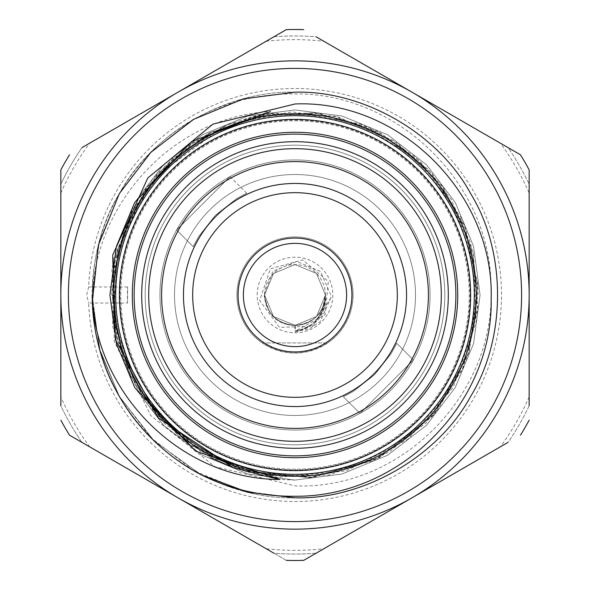 <?xml version="1.0" encoding="UTF-8"?>
<svg xmlns="http://www.w3.org/2000/svg" width="590" height="590" viewBox="0 0 590 590"><rect width="100%" height="100%" fill="white"/><g stroke="black" fill="none" stroke-linecap="round" stroke-linejoin="round"><path stroke-width="0.44" stroke-dasharray="2.95 2.21" d="M174.515 295A120.493 120.493 0 0 1 295 174.507A120.493 120.493 0 0 1 415.493 295A120.493 120.493 0 0 1 295 415.485A120.493 120.493 0 0 1 174.515 295A120.493 120.493 0 0 1 295 174.507A120.493 120.493 0 0 1 415.493 295A120.493 120.493 0 0 1 295 415.485A120.493 120.493 0 0 1 174.515 295A120.493 120.493 0 0 1 295 174.507A120.493 120.493 0 0 1 415.493 295A120.493 120.493 0 0 1 295 415.485A120.493 120.493 0 0 1 174.515 295A120.493 120.493 0 0 0 295 415.485A120.493 120.493 0 0 0 415.493 295A120.493 120.493 0 0 1 295 415.485A120.493 120.493 0 0 1 174.515 295A120.493 120.493 0 0 1 295 174.507A120.493 120.493 0 0 1 415.493 295A120.493 120.493 0 0 1 295 415.485A120.493 120.493 0 0 1 174.515 295A120.493 120.493 0 0 1 295 174.507A120.493 120.493 0 0 1 415.493 295A120.493 120.493 0 0 1 295 415.485A120.493 120.493 0 0 1 174.515 295A120.493 120.493 0 0 1 295 174.507A120.493 120.493 0 0 1 415.493 295A120.493 120.493 0 0 0 295 174.507A120.493 120.493 0 0 0 174.515 295M430.058 295A135.051 135.051 0 0 0 295 159.942A135.051 135.051 0 0 0 159.949 295A135.051 135.051 0 0 0 295 430.051A135.051 135.051 0 0 0 430.058 295A135.051 135.051 0 0 1 295 430.051A135.051 135.051 0 0 1 159.949 295A135.051 135.051 0 0 0 295 430.051A135.051 135.051 0 0 0 430.058 295A135.051 135.051 0 0 1 295 430.051A135.051 135.051 0 0 1 159.949 295A135.051 135.051 0 0 0 295 430.051A135.051 135.051 0 0 0 430.058 295A135.051 135.051 0 0 1 295 430.051A135.051 135.051 0 0 1 159.949 295A135.051 135.051 0 0 0 295 430.051A135.051 135.051 0 0 0 430.058 295A135.051 135.051 0 0 1 295 430.051A135.051 135.051 0 0 1 159.949 295A135.051 135.051 0 0 0 295 430.051A135.051 135.051 0 0 0 430.058 295A135.051 135.051 0 0 1 295 430.051A135.051 135.051 0 0 1 159.949 295A135.051 135.051 0 0 1 295 159.949A135.051 135.051 0 0 1 430.058 295A135.051 135.051 0 0 1 295 430.051A135.051 135.051 0 0 1 159.949 295A135.051 135.051 0 0 1 295 159.942A135.051 135.051 0 0 1 430.058 295A135.051 135.051 0 0 1 295 430.051A135.051 135.051 0 0 1 159.949 295A135.051 135.051 0 0 1 295 159.942A135.051 135.051 0 0 1 430.058 295A135.051 135.051 0 0 1 295 430.051A135.051 135.051 0 0 1 159.949 295A135.051 135.051 0 0 1 295 159.949A135.051 135.051 0 0 1 430.058 295A135.051 135.051 0 0 0 295 159.949A135.051 135.051 0 0 0 159.949 295A135.051 135.051 0 0 1 295 159.942A135.051 135.051 0 0 1 430.058 295A135.051 135.051 0 0 0 295 159.949A135.051 135.051 0 0 0 159.949 295A135.051 135.051 0 0 1 295 159.949A135.051 135.051 0 0 1 430.058 295A135.051 135.051 0 0 0 295 159.942A135.051 135.051 0 0 0 159.949 295A135.051 135.051 0 0 1 295 159.949A135.051 135.051 0 0 1 430.058 295A135.051 135.051 0 0 0 295 159.942A135.051 135.051 0 0 0 159.949 295A135.051 135.051 0 0 1 295 159.949A135.051 135.051 0 0 1 430.058 295M145.199 295A149.801 149.801 0 0 1 295 145.192A149.801 149.801 0 0 1 444.808 295A149.801 149.801 0 0 1 295 444.801A149.801 149.801 0 0 1 145.199 295A149.801 149.801 0 0 0 295 444.801A149.801 149.801 0 0 0 444.808 295A149.801 149.801 0 0 1 295 444.801A149.801 149.801 0 0 1 145.199 295A149.801 149.801 0 0 0 295 444.801A149.801 149.801 0 0 0 444.808 295A149.801 149.801 0 0 1 295 444.801A149.801 149.801 0 0 1 145.199 295A149.801 149.801 0 0 0 295 444.801A149.801 149.801 0 0 0 444.808 295A149.801 149.801 0 0 0 295 145.199A149.801 149.801 0 0 0 145.199 295A149.801 149.801 0 0 0 295 444.801A149.801 149.801 0 0 0 444.808 295A149.801 149.801 0 0 0 295 145.199A149.801 149.801 0 0 0 145.199 295A149.801 149.801 0 0 1 295 145.199A149.801 149.801 0 0 1 444.808 295A149.801 149.801 0 0 0 295 145.192A149.801 149.801 0 0 0 145.199 295A149.801 149.801 0 0 1 295 145.199A149.801 149.801 0 0 1 444.808 295A149.801 149.801 0 0 0 295 145.192A149.801 149.801 0 0 0 145.199 295M113.759 295A181.241 181.241 0 0 1 295 113.759A181.241 181.241 0 0 1 476.241 295A181.241 181.241 0 0 1 295 476.241A181.241 181.241 0 0 1 113.759 295M441.305 295A146.305 146.305 0 0 1 295 441.298A146.305 146.305 0 0 1 148.702 295A146.305 146.305 0 0 1 295 148.695A146.305 146.305 0 0 1 441.305 295A146.305 146.305 0 0 1 295 441.298A146.305 146.305 0 0 1 148.702 295A146.305 146.305 0 0 1 295 148.695A146.305 146.305 0 0 1 441.305 295A146.305 146.305 0 0 1 295 441.298A146.305 146.305 0 0 1 148.702 295A146.305 146.305 0 0 1 295 148.695A146.305 146.305 0 0 1 441.305 295A146.305 146.305 0 0 1 295 441.298A146.305 146.305 0 0 1 148.702 295A146.305 146.305 0 0 1 295 148.695A146.305 146.305 0 0 1 441.305 295A146.305 146.305 0 0 1 295 441.298A146.305 146.305 0 0 1 148.702 295A146.305 146.305 0 0 1 295 148.695A146.305 146.305 0 0 1 441.305 295A146.305 146.305 0 0 1 295 441.298A146.305 146.305 0 0 1 148.702 295A146.305 146.305 0 0 1 295 148.695A146.305 146.305 0 0 1 441.305 295A146.305 146.305 0 0 1 295 441.298A146.305 146.305 0 0 1 148.702 295A146.305 146.305 0 0 1 295 148.695A146.305 146.305 0 0 1 441.305 295M529.156 396.878A255.359 255.359 0 0 1 500.305 446.844M81.966 147.611A259.047 259.047 0 0 0 60.844 184.205L60.844 169.854L60.844 184.205A259.047 259.047 0 0 1 81.966 147.611L273.878 36.816A259.047 259.047 0 0 1 316.122 36.816L520.454 154.787A265.5 265.5 0 0 1 529.156 169.854L529.156 405.795A259.047 259.047 0 0 1 508.034 442.389L303.703 560.36A265.5 265.5 0 0 1 286.298 560.36L177.922 497.783A234.156 234.156 0 0 0 529.156 295A234.156 234.156 0 0 0 295 60.844A234.156 234.156 0 0 0 60.844 295A234.156 234.156 0 0 0 412.078 497.783A234.156 234.156 0 0 0 295 60.844A234.156 234.156 0 0 0 177.922 497.783L89.695 446.844A255.359 255.359 0 0 1 60.844 396.878M500.305 143.156L508.034 147.611L500.305 143.156A255.359 255.359 0 0 1 529.156 193.122M266.149 41.278A255.359 255.359 0 0 1 323.851 41.278M60.844 193.122A255.359 255.359 0 0 1 89.695 143.156M89.695 446.844L81.966 442.389A259.047 259.047 0 0 1 60.844 405.795L60.844 169.854A265.5 265.5 0 0 1 69.546 154.787A265.5 265.5 0 0 0 60.844 169.854A265.5 265.5 0 0 1 69.546 154.787M323.851 548.722L316.122 553.184L323.851 548.722A255.359 255.359 0 0 1 266.149 548.722M353.078 295A58.078 58.078 0 0 1 295 353.078A58.078 58.078 0 0 1 236.922 295A58.078 58.078 0 0 1 295 236.922A58.078 58.078 0 0 1 327.789 342.938C305.93 356.279 284.07 356.279 262.211 342.938A58.078 58.078 0 0 1 295 236.922A58.078 58.078 0 0 1 353.078 295M264.578 295A30.422 30.422 0 0 1 295 264.578A30.422 30.422 0 0 1 325.422 295L325.4 293.857L325.422 295L316.513 273.495L295.015 264.578L273.487 273.487L264.578 295L273.487 273.487L294.985 264.578L316.513 273.487L325.422 295L316.513 273.487L294.985 264.578L273.487 273.495L264.578 295L273.495 273.487L295.015 264.578L316.513 273.487L325.422 295L316.506 273.487L295.007 264.578L273.495 273.48L264.578 295L273.48 273.495L294.985 264.578L316.52 273.495L325.422 295L316.52 273.495L294.993 264.578L273.48 273.495L264.578 295L273.495 273.48L295.007 264.578L316.498 273.48L325.422 295L316.498 273.48L295 264.578L273.495 273.48L264.578 295L273.48 273.495L295.007 264.578L316.52 273.495L325.422 295L316.52 273.495L295.007 264.578L273.48 273.495L264.578 295L273.495 273.48L294.993 264.578L316.506 273.48L325.422 295L316.506 273.48L294.985 264.578L273.495 273.487L264.578 295L273.487 273.495L295.015 264.578L316.52 273.495L325.422 295L316.513 273.495L295.015 264.578L273.487 273.487L264.578 295L273.487 273.495L294.985 264.578L316.513 273.487L325.422 295L316.52 273.495L294.985 264.578L273.487 273.495L264.578 295L273.495 273.487L295.015 264.578L316.506 273.48L325.422 295L316.506 273.48L295.007 264.578L273.495 273.487L264.578 295L273.487 273.495L294.993 264.578L316.52 273.495L325.422 295L316.52 273.495L294.993 264.578L273.48 273.495L264.578 295L273.495 273.48L295 264.578L316.506 273.48L325.422 295L316.506 273.48L295 264.578L273.495 273.48L264.578 295L273.48 273.495L295 264.578L316.52 273.495L325.422 295L316.52 273.495L295.007 264.578L273.48 273.495L264.578 295L273.495 273.48L294.993 264.578L316.506 273.48L325.422 295L316.506 273.48L294.985 264.578L273.495 273.487L264.578 295L273.487 273.495L295.015 264.578L316.52 273.495L325.422 295L316.52 316.506L294.993 325.422L273.48 316.506L264.578 295L273.487 273.487L294.985 264.578L316.506 273.487L325.422 295L316.506 316.52L295.007 325.422L273.495 316.52L264.578 295C266.422 313.637 276.688 323.777 295.361 325.422C311.749 323.976 321.668 315.237 325.127 299.204L325.422 295L316.513 316.506L294.985 325.422L273.48 316.506L264.578 295L273.502 316.52L295 325.422L316.506 316.52L325.422 295L316.513 316.513L295.015 325.422L273.487 316.513L264.578 295L273.48 316.506L294.993 325.422L316.52 316.506L325.422 295L316.506 316.513L294.985 325.422L273.487 316.513L264.578 295L273.495 316.52L295.007 325.422L316.506 316.513L325.422 295L316.52 316.506L295.015 325.422L273.48 316.506L264.578 295L273.487 316.506L294.985 325.422L316.513 316.513L325.422 295L316.506 316.52L295 325.422L273.495 316.52L264.578 295L273.487 316.513L295.015 325.422L316.513 316.506L325.422 295L316.52 316.506L295 325.422L273.48 316.506L264.578 295L273.495 316.513L294.993 325.422L316.506 316.52L325.422 295L316.506 316.513L295.007 325.422L273.495 316.52L264.578 295L273.48 316.506L295.007 325.422L316.52 316.506L325.422 295L316.513 316.506L294.985 325.422L273.48 316.506L264.578 295L273.495 316.52L295 325.422L316.506 316.52L325.422 295L316.513 316.506L295.015 325.422L273.487 316.513L264.578 295L273.487 316.506L294.985 325.422L316.513 316.506L325.422 295L316.506 316.513L294.985 325.422L273.487 316.513L264.578 295L273.495 316.52L295.015 325.422L316.506 316.513L325.422 295L316.52 316.506L295.015 325.422L273.48 316.506L264.578 295L273.487 316.506L294.985 325.422L316.513 316.513L325.422 295L316.498 316.52L294.993 325.422L273.495 316.52L264.578 295L273.487 316.506L295.015 325.422L316.513 316.506L325.422 295L322.745 307.486A30.422 30.422 0 0 1 268.819 310.495C282.529 337.03 327.126 324.795 325.422 295L324.566 302.154C319.964 316.852 310.001 324.611 294.661 325.422C276.363 323.46 266.333 313.32 264.578 295L273.495 316.513L294.993 325.422L316.506 316.52L325.422 295A30.422 30.422 0 0 1 295 325.422A30.422 30.422 0 0 1 264.578 295M257.203 295A37.797 37.797 0 0 1 295 257.203A37.797 37.797 0 0 1 332.797 295A37.797 37.797 0 0 1 295 332.797A37.797 37.797 0 0 1 257.203 295M322.745 307.486C319.072 319.485 311.1 327.244 298.828 330.747L309.027 329.08L320.09 321.705L330.82 297.906L330.828 295L320.459 271.459L296.836 261.488L273.052 271.142L263.841 295L268.819 310.495M303.703 29.64A265.5 265.5 0 0 0 295 29.5A265.5 265.5 0 0 1 303.703 29.64A265.5 265.5 0 0 0 286.298 29.64A265.5 265.5 0 0 1 295 29.5A265.5 265.5 0 0 0 286.298 29.64M295 92.188L243.405 98.862L193.594 119.357L150.937 152.25L119.357 193.594L99.341 241.612L92.188 295L99.341 348.388L119.357 396.406L154.071 440.848L201.441 474.943L154.071 440.848L119.357 396.406L100.3 351.78L92.313 302.183L100.3 351.78L119.357 396.406L154.071 440.848L201.441 474.943L154.071 440.848L119.357 396.406L99.341 348.388L92.188 295L99.341 241.612L119.357 193.594L150.937 152.25L193.594 119.357L243.405 98.862L295 92.188C226.73 90.189 151.763 133.473 119.357 193.594C83.492 251.716 83.492 338.284 119.357 396.406C151.763 456.527 226.73 499.811 295 497.813C363.27 499.811 438.237 456.527 470.643 396.406C506.508 338.284 506.508 251.716 470.643 193.594C438.237 133.473 363.27 90.189 295 92.188C226.73 90.189 151.763 133.473 119.357 193.594C83.492 251.716 83.492 338.284 119.357 396.406C151.763 456.527 226.73 499.811 295 497.813C363.27 499.811 438.237 456.527 470.643 396.406C506.508 338.284 506.508 251.716 470.643 193.594C438.237 133.473 363.27 90.189 295 92.188C226.73 90.189 151.763 133.473 119.357 193.594C83.492 251.716 83.492 338.284 119.357 396.406C151.763 456.527 226.73 499.811 295 497.813C363.27 499.811 438.237 456.527 470.643 396.406C506.508 338.284 506.508 251.716 470.643 193.594C438.237 133.473 363.27 90.189 295 92.188C226.73 90.189 151.763 133.473 119.357 193.594C83.492 251.716 83.492 338.284 119.357 396.406C151.763 456.527 226.73 499.811 295 497.813C363.27 499.811 438.237 456.527 470.643 396.406C506.508 338.284 506.508 251.716 470.643 193.594C438.237 133.473 363.27 90.189 295 92.188C363.27 90.189 438.237 133.473 470.643 193.594C506.508 251.716 506.508 338.284 470.643 396.406C438.237 456.527 363.27 499.811 295 497.813L243.405 491.138L193.594 470.643L150.937 437.75L119.357 396.406L99.651 349.523L92.202 297.397C94.879 202.075 174.552 116.171 270.471 111.554L253.943 116.282L224.805 125.744L170.363 160.694L131.142 212.997L112.83 275.338L117.329 339.788L143.916 398.67L189.582 444.875L248.899 472.332L313.408 477.303L379.82 457.412L434.646 413.634L468.821 352.968L477.922 284.402L460.967 217.349L420.014 161.033L360.497 123.885L292.234 111.79L228.61 124.225L172.789 158.481L132.772 209.826L113.273 271.555L116.466 336.212L142.146 396.038L187.45 443.348L245.838 471.513L310.141 477.605L373.175 460.716L426.01 423.104L462.28 369.775L477.826 307.176L470.614 242.719L441.15 184.486L393.729 140.641L333.992 115.965L268.723 113.664L207.149 134.203L156.844 174.633L123.686 230.004L111.768 293.798L122.986 358.13L155.613 413.929L209.745 457.184L276.909 477.34L346.219 470.931L407.756 439.432L453.245 387.372L476.277 321.705L473.033 251.665L444.204 188.645L397.778 143.311L337.797 116.835L272.735 113.125L210.829 132.249L159.44 171.72L124.866 226.958L111.812 291.217L121.975 355.298L153.68 411.621L203.543 453.776L264.622 475.695L329.161 475.016L389.459 452.006L438.267 409.231L469.227 351.729L478.084 287.714L464.183 224.643L428.79 169.802L376.789 131.039L314.905 112.852L250.558 117.24L191.418 143.857L145.015 189.744L117.808 248.331L113.147 317.435L134.881 384.083L179.633 437.352L240.558 469.957L309.226 477.679L376.295 459.212L431.998 416.673L467.383 357.12L478.217 293.142L465.834 228.75L431.843 173.15L380.875 133.134L319.161 113.369L254.061 116.4L193.808 142.249L146.91 187.096L117.432 249.813L113.457 319.817L135.803 385.713L180.739 438.245L241.944 470.385L311.173 477.517L378.544 458.076L433.126 415.397L463.386 367.223L477.553 310.465L473.276 252.505L451.468 199.597L415.05 156.616L368.049 127.012L314.986 112.86L260.507 114.998L209.155 133.082L165.222 165.672L132.588 210.254L114.541 263.251L113.457 320.09L130.324 375.358L164.079 423.141L210.623 457.707M201.441 474.943L154.071 440.848L119.357 396.406L100.3 351.78L92.313 302.183L100.3 351.78L119.357 396.406L154.071 440.848L201.441 474.943M92.188 295L99.341 241.612L119.357 193.594M295 113.759A181.241 181.241 0 0 0 113.759 295A181.241 181.241 0 0 0 295 476.241A181.241 181.241 0 0 0 476.241 295A181.241 181.241 0 0 0 295 113.759A181.241 181.241 0 0 0 113.759 295A181.241 181.241 0 0 0 295 476.241A181.241 181.241 0 0 0 476.241 295A181.241 181.241 0 0 0 295 113.759M92.202 297.397A202.812 202.812 0 0 1 193.041 119.682C224.79 102.122 258.781 93.53 295 93.906C399.6 92.91 493.1 186.211 491.005 290.995C494.214 395.632 400.101 490.29 295 485.858L215.018 466.742L150.745 415.53L114.29 341.455L113.45 259.04L152.677 178.667L224.805 125.744M127.624 286.961L88.655 286.961A206.5 206.5 0 0 1 295 88.5A206.5 206.5 0 0 1 501.5 295A206.5 206.5 0 0 1 295 501.5A206.5 206.5 0 0 1 88.655 303.039L127.624 303.039A167.567 167.567 0 0 1 127.624 286.961L127.624 303.039M88.655 286.961L86.656 295L88.655 303.039M295 120.766A174.234 174.234 0 0 1 469.234 295A174.234 174.234 0 0 1 295 469.234A174.234 174.234 0 0 1 120.766 295A174.234 174.234 0 0 1 295 120.766A174.234 174.234 0 0 1 469.234 295A174.234 174.234 0 0 1 295 469.234A174.234 174.234 0 0 1 120.766 295A174.234 174.234 0 0 1 295 120.766M295 119.977A175.024 175.024 0 0 1 470.024 295A175.024 175.024 0 0 1 295 470.024A175.024 175.024 0 0 1 119.977 295A175.024 175.024 0 0 1 295 119.977M119.386 295A175.614 175.614 0 0 0 295 470.614A175.614 175.614 0 0 0 470.621 295A175.614 175.614 0 0 1 295 470.614A175.614 175.614 0 0 1 119.386 295A175.614 175.614 0 0 0 295 470.614A175.614 175.614 0 0 0 470.621 295A175.614 175.614 0 0 1 295 470.614A175.614 175.614 0 0 1 119.386 295A175.614 175.614 0 0 0 295 470.614A175.614 175.614 0 0 0 470.621 295A175.614 175.614 0 0 1 295 470.614A175.614 175.614 0 0 1 119.386 295A175.614 175.614 0 0 0 295 470.614A175.614 175.614 0 0 0 470.621 295A175.614 175.614 0 0 0 295 119.379A175.614 175.614 0 0 0 119.386 295A175.614 175.614 0 0 1 295 119.386A175.614 175.614 0 0 1 470.621 295A175.614 175.614 0 0 0 295 119.379A175.614 175.614 0 0 0 119.386 295A175.614 175.614 0 0 1 295 119.386A175.614 175.614 0 0 1 470.621 295A175.614 175.614 0 0 0 295 119.379A175.614 175.614 0 0 0 119.386 295A175.614 175.614 0 0 1 295 119.386A175.614 175.614 0 0 1 470.621 295A175.614 175.614 0 0 0 295 119.379A175.614 175.614 0 0 0 119.386 295M134.137 295A160.864 160.864 0 0 0 295 455.864A160.864 160.864 0 0 0 455.871 295A160.864 160.864 0 0 1 295 455.864A160.864 160.864 0 0 1 134.137 295A160.864 160.864 0 0 0 295 455.864A160.864 160.864 0 0 0 455.871 295A160.864 160.864 0 0 1 295 455.864A160.864 160.864 0 0 1 134.137 295A160.864 160.864 0 0 0 295 455.864A160.864 160.864 0 0 0 455.871 295A160.864 160.864 0 0 1 295 455.864A160.864 160.864 0 0 1 134.137 295A160.864 160.864 0 0 0 295 455.864A160.864 160.864 0 0 0 455.871 295A160.864 160.864 0 0 0 295 134.129A160.864 160.864 0 0 0 134.137 295A160.864 160.864 0 0 1 295 134.137A160.864 160.864 0 0 1 455.871 295A160.864 160.864 0 0 0 295 134.129A160.864 160.864 0 0 0 134.137 295A160.864 160.864 0 0 1 295 134.137A160.864 160.864 0 0 1 455.871 295A160.864 160.864 0 0 0 295 134.129A160.864 160.864 0 0 0 134.137 295A160.864 160.864 0 0 1 295 134.137A160.864 160.864 0 0 1 455.871 295A160.864 160.864 0 0 0 295 134.129A160.864 160.864 0 0 0 134.137 295M359.959 413.406L413.406 359.959L359.959 413.406L413.406 359.959L359.959 413.406L413.406 359.959L359.959 413.406L343.321 396.775L359.959 413.406L343.321 396.775L353.499 391.288L374.65 374.672L391.295 353.476L396.775 343.321L413.406 359.959L396.775 343.321L391.288 353.491L374.657 374.665L353.491 391.288L343.321 396.775L353.499 391.288L374.65 374.672L391.295 353.476L396.775 343.321L391.288 353.491L374.657 374.665L353.491 391.288L343.321 396.775L353.499 391.288L374.65 374.672L391.295 353.476L396.775 343.321L413.406 359.959M397.328 295A102.328 102.328 0 0 0 295 192.672A102.328 102.328 0 0 0 192.672 295A102.328 102.328 0 0 0 295 397.328A102.328 102.328 0 0 0 397.328 295M295 346.625A51.625 51.625 0 0 0 346.625 295A51.625 51.625 0 0 0 295 243.375A51.625 51.625 0 0 0 243.375 295A51.625 51.625 0 0 0 295 346.625M176.594 230.041L230.041 176.594L176.594 230.041L230.041 176.594L176.594 230.041L230.041 176.594L176.594 230.041L193.225 246.679L198.712 236.502L215.328 215.35L236.524 198.705L246.679 193.225L236.509 198.712L215.335 215.343L198.712 236.509L193.225 246.679L198.712 236.502L215.328 215.35L236.524 198.705L246.679 193.225L236.509 198.712L215.335 215.343L198.712 236.509L193.225 246.679L198.712 236.502L215.328 215.35L236.524 198.705L246.679 193.225L236.509 198.712L215.335 215.343L198.712 236.509L193.225 246.679L176.594 230.041L193.225 246.679M230.041 176.594L246.679 193.225M396.775 343.321L391.288 353.491L374.657 374.665L353.491 391.288L343.321 396.775M303.703 560.36L316.122 553.184A259.047 259.047 0 0 1 273.878 553.184L286.298 560.36A265.5 265.5 0 0 0 303.703 560.36A265.5 265.5 0 0 1 286.298 560.36M520.454 154.787A265.5 265.5 0 0 1 529.156 169.854A265.5 265.5 0 0 0 520.454 154.787L508.034 147.611A259.047 259.047 0 0 1 529.156 184.205A259.047 259.047 0 0 0 508.034 147.611M520.454 435.214A265.5 265.5 0 0 0 529.156 420.146A265.5 265.5 0 0 1 520.454 435.214A265.5 265.5 0 0 0 529.156 420.146M60.844 420.146A265.5 265.5 0 0 0 69.546 435.214A265.5 265.5 0 0 1 60.844 420.146A265.5 265.5 0 0 0 69.546 435.214M262.211 342.938L327.789 342.938L262.211 342.938M298.828 330.747L295.236 330.953L294.661 325.422M330.82 297.906L312.87 326.181L279.417 327.384L259.637 300.45L270.382 268.811L302.663 259.88L328.298 281.437L325.016 314.78L295.502 330.961L295.42 331.86L295.236 330.953C312.516 327.339 322.295 317.737 324.566 302.154M295.361 325.422L295.502 330.961C314.072 326.838 323.947 316.255 325.127 299.204M273.878 36.816A259.047 259.047 0 0 1 316.122 36.816M316.122 553.184A259.047 259.047 0 0 1 273.878 553.184M113.45 259.04L112.572 326.211L134.719 387.534L163.533 425.272L202.466 455.281L247.918 473.984L295 480.076L342.082 473.984L387.542 455.281L426.467 425.272L455.281 387.542L473.549 343.719L480.076 295L473.549 246.281L455.281 202.466L426.467 164.728L387.542 134.719L342.082 116.016L295 109.924L247.918 116.016L202.466 134.719L163.533 164.728L134.719 202.458L116.451 246.281L109.924 295L116.451 343.719L134.719 387.534L163.533 425.272L202.466 455.281L247.918 473.984L295 480.076L342.082 473.984L387.542 455.281L426.467 425.272L455.281 387.542L473.549 343.719L480.076 295L473.549 246.281L455.281 202.466L426.467 164.728L387.542 134.719L342.082 116.016L295 109.924L247.918 116.016L202.466 134.719L163.533 164.728L134.719 202.458L116.451 246.281L109.924 295L116.451 343.719L134.719 387.534L163.533 425.272L202.466 455.281L247.918 473.984L295 480.076L342.082 473.984L387.542 455.281L426.467 425.272L455.281 387.542L473.549 343.719L480.076 295L473.549 246.281L455.281 202.466L426.467 164.728L387.542 134.719L342.082 116.016L295 109.924L247.918 116.016L202.466 134.719L163.533 164.728L134.719 202.458L116.451 246.281L109.924 295L116.451 343.719L134.719 387.534L163.533 425.272L202.466 455.281L247.918 473.984L295 480.076L342.082 473.984L387.542 455.281L426.467 425.272L455.281 387.542L473.549 343.719L480.076 295L473.549 246.281L455.281 202.466L426.467 164.728L387.542 134.719L342.082 116.016L295 109.924L247.918 116.016L202.466 134.719L163.533 164.728L134.719 202.458L116.451 246.281L109.924 295L116.451 343.719L134.719 387.534L163.533 425.272L202.466 455.281L247.918 473.984L295 480.076L342.082 473.984L387.542 455.281L426.467 425.272L455.281 387.542L473.549 343.719L480.076 295L473.549 246.281L455.281 202.466L426.467 164.728L387.542 134.719L342.082 116.016L295 109.924L247.918 116.016L202.466 134.719L163.533 164.728L134.719 202.458L116.451 246.281L109.924 295L116.451 343.719L134.719 387.534L163.533 425.272L202.466 455.281L247.918 473.984L295 480.076L342.082 473.984L387.542 455.281L426.467 425.272L455.281 387.542L473.549 343.719L480.076 295L473.549 246.281L455.281 202.466L426.467 164.728L387.542 134.719L342.082 116.016L295 109.924L247.918 116.016L202.466 134.719L163.533 164.728L134.719 202.458L116.451 246.281L109.924 295L116.451 343.719L134.719 387.534L195.644 451.144L279.977 479.464L295 480.076L342.082 473.984L387.542 455.281L426.467 425.272L455.281 387.542L473.549 343.719L480.076 295L473.549 246.281L455.281 202.466L426.467 164.728L387.542 134.719L342.082 116.016L295 109.924L247.918 116.016L202.466 134.719L163.533 164.728L134.719 202.458L116.451 246.281L109.924 295L116.451 343.719L134.719 387.534L163.533 425.272L202.466 455.281L247.918 473.984L295 480.076L342.082 473.984L387.542 455.281L426.467 425.272L455.281 387.542L473.549 343.719L480.076 295L473.549 246.281L455.281 202.466L426.467 164.728L387.542 134.719L342.082 116.016L295 109.924L247.918 116.016L202.466 134.719L163.533 164.728L134.719 202.458L116.451 246.281L109.924 295L116.451 343.719L134.719 387.534L163.533 425.272L202.466 455.281L247.918 473.984L295 480.076L342.082 473.984L387.542 455.281L426.467 425.272L455.281 387.542L473.549 343.719L480.076 295L473.549 246.281L455.281 202.466L426.467 164.728L387.542 134.719L342.082 116.016L295 109.924L247.918 116.016L202.466 134.719L163.533 164.728L134.719 202.458L116.451 246.281L109.924 295L116.451 343.719L134.719 387.534L163.533 425.272L202.466 455.281L247.918 473.984L295 480.076L342.082 473.984L387.542 455.281L426.467 425.272L455.281 387.542L473.549 343.719L480.076 295L473.549 246.281L455.281 202.466L426.467 164.728L387.542 134.719L342.082 116.016L295 109.924L247.918 116.016L202.466 134.719L163.533 164.728L134.719 202.458L116.451 246.281L109.924 295L116.451 343.719L134.719 387.534L163.533 425.272L202.466 455.281L247.918 473.984L295 480.076L342.082 473.984L387.542 455.281L426.467 425.272L455.281 387.542L473.549 343.719L480.076 295L473.549 246.281L455.281 202.466L426.467 164.728L387.542 134.719L342.082 116.016L295 109.924L247.918 116.016L202.466 134.719L163.533 164.728L134.719 202.458L116.451 246.281L109.924 295L116.451 343.719L134.719 387.534L163.533 425.272L202.466 455.281L247.918 473.984L295 480.076L342.082 473.984L387.542 455.281L426.467 425.272L455.281 387.542L473.549 343.719L480.076 295L473.549 246.281L455.281 202.466L426.467 164.728L387.542 134.719L342.082 116.016L295 109.924L247.918 116.016L202.466 134.719L163.533 164.728L134.719 202.458L111.871 268.236L115.404 339.7M81.966 442.389A259.047 259.047 0 0 1 60.844 405.795M529.156 405.795A259.047 259.047 0 0 1 508.034 442.389M295.42 331.86C317.007 326.831 327 314.168 325.4 293.857"/><path stroke-width="0.89" d="M141.696 295A153.311 153.311 0 0 1 295 141.689A153.311 153.311 0 0 1 448.312 295A153.311 153.311 0 0 1 295 448.304A153.311 153.311 0 0 1 141.696 295M457.715 295A162.715 162.715 0 0 0 295 132.285A162.715 162.715 0 0 0 132.293 295A162.715 162.715 0 0 0 295 457.707A162.715 162.715 0 0 0 457.715 295M115.699 295A179.308 179.308 0 0 1 295 115.692A179.308 179.308 0 0 1 474.308 295A179.308 179.308 0 0 1 295 474.301A179.308 179.308 0 0 1 115.699 295M68.403 295A226.597 226.597 0 0 1 295 68.403A226.597 226.597 0 0 1 521.597 295A226.597 226.597 0 0 1 295 521.597A226.597 226.597 0 0 1 68.403 295M508.034 442.389L412.078 497.783A234.156 234.156 0 0 0 529.156 295L529.156 169.854A265.5 265.5 0 0 0 520.454 154.787L316.122 36.816M529.156 396.878L529.156 405.795L529.156 396.878M81.966 147.611L177.922 92.217A234.156 234.156 0 0 0 60.844 295L60.844 405.795M273.878 553.184L177.922 497.783A234.156 234.156 0 0 0 412.078 497.783L303.703 560.36A265.5 265.5 0 0 1 286.298 560.36M295 351.95A56.95 56.95 0 0 0 351.95 295A56.95 56.95 0 0 0 295 238.05A56.95 56.95 0 0 0 238.05 295A56.95 56.95 0 0 0 295 351.95M295 346.625A51.625 51.625 0 0 0 346.625 295A51.625 51.625 0 0 0 295 243.375A51.625 51.625 0 0 0 243.375 295A51.625 51.625 0 0 0 295 346.625M316.122 553.184L303.703 560.36M295 113.759A181.241 181.241 0 0 0 113.759 295A181.241 181.241 0 0 0 295 476.241A181.241 181.241 0 0 0 476.241 295A181.241 181.241 0 0 0 295 113.759M295 103.98L212.879 124.143L147.817 177.937L112.683 255.101L115.404 339.7L158.408 418.03L232.976 467.413L263.037 475.57L279.977 479.464C183.682 479.692 99.415 397.675 92.313 302.183A202.812 202.812 0 0 0 201.441 474.943C230.948 489.53 262.137 496.632 295 496.256C399.718 497.223 493.262 403.907 491.168 298.96C494.42 194.294 400.042 99.489 295 103.98M92.188 295L92.313 302.183L98.442 245.034L119.357 193.594L150.937 152.25L193.594 119.357L243.405 98.862L295 92.188L243.405 98.862L193.594 119.357L150.937 152.25L119.357 193.594L98.442 245.034L92.313 302.183L98.442 245.034L119.357 193.594L150.937 152.25L193.594 119.357L243.405 98.862L295 92.188C363.27 90.189 438.237 133.473 470.643 193.594C506.508 251.716 506.508 338.284 470.643 396.406C438.237 456.527 363.27 499.811 295 497.813L247.66 492.208L201.441 474.943L247.66 492.208L295 497.813L247.66 492.208L201.441 474.943L247.66 492.208L295 497.813L247.66 492.208L201.441 474.943M119.357 193.594L150.937 152.25L193.594 119.357L243.405 98.862L295 92.188C363.27 90.189 438.237 133.473 470.643 193.594C506.508 251.716 506.508 338.284 470.643 396.406C438.237 456.527 363.27 499.811 295 497.813C363.27 499.811 438.237 456.527 470.643 396.406C506.508 338.284 506.508 251.716 470.643 193.594C438.237 133.473 363.27 90.189 295 92.188C363.27 90.189 438.237 133.473 470.643 193.594C506.508 251.716 506.508 338.284 470.643 396.406C438.237 456.527 363.27 499.811 295 497.813C363.27 499.811 438.237 456.527 470.643 396.406C506.508 338.284 506.508 251.716 470.643 193.594C438.237 133.473 363.27 90.189 295 92.188M273.878 36.816L286.298 29.64A265.5 265.5 0 0 1 303.703 29.64M183.453 295A111.547 111.547 0 0 1 295 183.453A111.547 111.547 0 0 1 406.547 295A111.547 111.547 0 0 1 295 406.547A111.547 111.547 0 0 1 183.453 295M192.672 295A102.328 102.328 0 0 1 295 192.672A102.328 102.328 0 0 1 397.328 295A102.328 102.328 0 0 1 295 397.328A102.328 102.328 0 0 1 192.672 295M470.621 295A175.614 175.614 0 0 1 295 470.614A175.614 175.614 0 0 1 119.386 295A175.614 175.614 0 0 1 295 119.386A175.614 175.614 0 0 1 470.621 295M455.871 295A160.864 160.864 0 0 1 295 455.864A160.864 160.864 0 0 1 134.137 295A160.864 160.864 0 0 1 295 134.137A160.864 160.864 0 0 1 455.871 295M441.305 295A146.305 146.305 0 0 1 295 441.298A146.305 146.305 0 0 1 148.702 295A146.305 146.305 0 0 1 295 148.695A146.305 146.305 0 0 1 441.305 295M428.399 295A133.399 133.399 0 0 1 295 428.392A133.399 133.399 0 0 1 161.608 295A133.399 133.399 0 0 1 295 161.601A133.399 133.399 0 0 1 428.399 295M529.156 405.795L529.156 295A234.156 234.156 0 0 0 177.922 92.217L286.298 29.64M508.034 147.611L520.454 154.787M69.546 154.787A265.5 265.5 0 0 0 60.844 169.854L60.844 295A234.156 234.156 0 0 0 177.922 497.783L69.546 435.214A265.5 265.5 0 0 1 60.844 420.146M81.966 442.389L69.546 435.214M529.156 420.146A265.5 265.5 0 0 1 520.454 435.214M92.313 302.183L98.442 245.034L119.357 193.594L150.716 152.471L193.041 119.682M270.471 111.554L191.47 141.593L134.719 202.458L116.451 246.281L109.924 295L116.451 343.719L134.719 387.534L195.644 451.144L279.977 479.464M210.623 457.707L232.976 467.413"/></g></svg>
